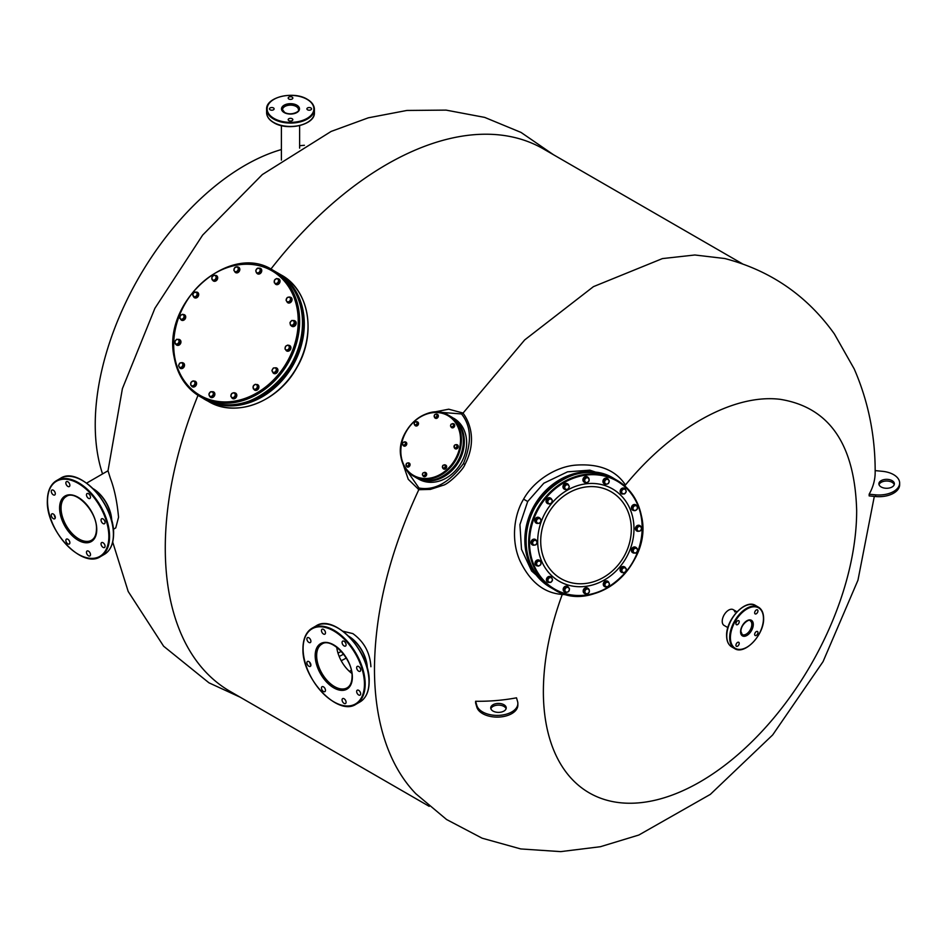 <?xml version="1.0" encoding="UTF-8"?>
<svg xmlns="http://www.w3.org/2000/svg" width="947" height="947" viewBox="0 0 947 947"><rect width="100%" height="100%" fill="white"/><g stroke="black" fill="none" stroke-linecap="round" stroke-linejoin="round"><path stroke-width="1.42" d="M281.389 149.555A211.737 122.246 -60 0 0 95.233 424.718A211.737 122.246 120 0 0 102.56 473.914M299.619 145.767A211.737 122.246 -60 0 1 304.413 145.282M341.204 660.722A308.485 178.107 120 0 0 346.271 658.082M342.932 631.223L352.84 633.602C364.039 641.664 370.052 652.708 370.904 666.735M339.18 656.449A302.034 174.378 120 0 0 343.631 654.199M874.306 496.394L857.97 580.168L823.061 661.622L772.669 734.943L710.321 794.391L638.834 835.029L600.351 846.725L560.66 851.625L520.755 848.938L482.118 838.19L446.57 819.51L415.828 793.728A313.22 180.841 120 0 1 374.467 668.795C374.87 611.869 389.655 552.172 418.811 489.682L418.976 488.025C434.507 490.818 449.316 482.686 463.414 463.616C471.985 442.947 471.405 426.446 461.651 414.111L462.965 413.188A38.105 30.801 -46.2 0 0 462.456 412.88L448.724 409.199L433.312 412.194M418.799 489.706L430.305 489.421L443.018 485.314C448.333 484.319 463.45 469.605 464.941 464.468C475.939 443.551 471.535 424.576 463.012 413.129L524.697 339.914L593.438 286.645L662.415 258.59L694.849 254.992L724.822 258.531C770.467 270.463 806.986 295.594 834.366 333.924L854.218 368.939C868.304 401.35 875.288 435.774 875.17 472.186A122.719 70.847 180 0 1 869.157 494.216L869.157 495.897L875.584 496.524A20.656 11.932 0 0 0 899.65 484.757L899.65 483.065A20.656 11.932 0 0 0 882.403 471.31L875.158 470.612M270.889 269.09A313.22 180.841 -60 0 1 543.365 148.892L742.424 263.811M429.204 806.335L230.145 691.405A313.22 180.841 120 0 1 165.275 548.017A313.22 180.841 -60 0 1 198.006 395.337M403.15 464.432L408.252 479.289L418.834 489.623M734.872 611.951A9.115 5.268 120 0 0 733.227 609.655A9.115 5.268 120 0 0 726.207 612.093A9.115 5.268 120 0 0 722.23 621.268A9.115 5.268 120 0 0 724.112 625.446L727.876 627.612M337.996 653.099A302.034 174.378 120 0 0 341.287 651.406M461.651 414.111A35.998 29.085 -45.7 0 0 461.355 413.934L437.088 412.052M625.47 484.959C672.903 427.322 733.913 393.561 780.21 399.326C829.323 407.257 854.81 444.344 856.668 510.563A221.539 127.904 120 0 1 700.022 781.891A221.539 127.904 120 0 1 543.365 691.452C543.471 660.899 549.757 628.571 562.246 594.467L567.584 594.763M624.724 485.858L625.446 484.994C615.609 469.984 598.871 463.379 575.208 465.166C555.214 466.895 533.35 481.372 523.596 499.152C513.025 516.719 511.487 542.015 519.974 560.837C530.095 582.003 544.182 593.201 562.258 594.432M475.607 701.265A383.204 51.635 84.5 0 1 475.607 702.106A383.204 51.635 84.5 0 1 475.607 702.946L476.826 707.149A20.656 11.932 180 0 0 498.915 717.068A20.656 11.932 180 0 0 517.855 705.184L517.855 703.491A20.656 11.932 180 0 1 498.915 715.376A20.656 11.932 180 0 1 476.826 705.468L475.607 701.265A122.719 70.847 180 0 0 516.506 697.821L517.571 701.526A20.656 11.932 180 0 1 517.855 703.491M553.498 154.74L521.051 132.438L484.675 117.392L446.073 110.112L406.879 110.456L368.312 117.819L331.13 131.432L262.331 174.568L202.646 235.093L154.906 308.296L122.4 388.649L108.005 470.766L110.397 478.401C114.433 488.936 117.144 501.886 118.553 517.251L115.759 527.893L113.309 529.314M404.914 467.782L418.976 488.025M453.791 418.302L453.791 418.302A35.122 28.67 120 0 1 461.071 463.047A35.122 28.67 120 0 1 418.681 479.123L416.349 477.785A35.122 28.67 -60 0 0 458.739 461.71A35.122 28.67 -60 0 0 451.47 416.952L451.47 416.952A35.122 28.67 -60 0 0 450.985 416.68L451.47 416.952M562.246 594.467L562.648 593.378M527.692 501.508L519.927 524.638L521.501 549.331L531.622 571.017L550.231 587.282A63.011 54.713 120 0 0 550.87 587.649L550.231 587.282A63.011 54.713 120 0 1 534.357 505.367A63.011 54.713 120 0 1 613.242 478.152L589.863 470.162L567.537 471.831L543.827 483.219L527.692 501.508L523.596 499.152M869.157 494.216L875.584 494.831A20.656 11.932 0 0 0 899.65 483.065M892.11 480.65A7.742 4.475 180 0 1 894.382 483.81A7.742 4.475 180 0 1 889.6 487.942A7.742 4.475 180 0 1 881.16 486.971A7.742 4.475 180 0 1 878.887 483.81A7.742 4.475 180 0 1 883.669 479.679A7.742 4.475 180 0 1 892.11 480.65M493.008 711.067A7.742 4.475 0 0 0 501.448 712.037A7.742 4.475 0 0 0 506.231 707.906A7.742 4.475 0 0 0 503.958 704.746A7.742 4.475 0 0 0 495.518 703.775A7.742 4.475 0 0 0 490.735 707.906A7.742 4.475 0 0 0 493.008 711.067M879.029 484.651A7.742 4.475 180 0 1 884.356 481.218A7.742 4.475 180 0 1 892.11 482.331A7.742 4.475 180 0 1 894.24 484.651M506.089 708.747A7.742 4.475 0 0 0 503.958 706.426A7.742 4.475 0 0 0 496.204 705.314A7.742 4.475 0 0 0 490.877 708.747M54.713 518.79L54.713 518.79A2.841 1.645 60 0 1 51.872 517.145A2.841 1.645 60 0 1 51.872 513.866L51.872 513.866A2.841 1.645 60 0 1 54.713 515.511A2.841 1.645 60 0 1 54.713 518.79M53.292 494.843A2.841 1.645 60 0 1 51.434 492.345A2.841 1.645 60 0 1 51.872 490.061A2.841 1.645 60 0 1 53.292 490.203A2.841 1.645 60 0 1 55.151 492.712A2.841 1.645 60 0 1 54.713 494.985A2.841 1.645 60 0 1 53.292 494.843M66.444 484.935A2.841 1.645 60 0 1 66.444 481.656A2.841 1.645 60 0 1 69.285 483.29A2.841 1.645 60 0 1 69.285 486.569A2.841 1.645 60 0 1 66.444 484.935M86.473 494.855A2.841 1.645 60 0 1 87.065 493.553A2.841 1.645 60 0 1 89.255 494.31A2.841 1.645 60 0 1 90.486 497.175A2.841 1.645 60 0 1 89.906 498.465A2.841 1.645 60 0 1 87.716 497.708A2.841 1.645 60 0 1 86.473 494.855M101.637 518.79L101.637 518.79A2.841 1.645 60 0 1 104.478 520.436A2.841 1.645 60 0 1 104.478 523.715L104.478 523.715A2.841 1.645 60 0 1 101.637 522.081A2.841 1.645 60 0 1 101.637 518.79L101.637 518.79M103.057 542.738A2.841 1.645 60 0 1 104.916 545.235A2.841 1.645 60 0 1 104.478 547.52A2.841 1.645 60 0 1 103.057 547.378A2.841 1.645 60 0 1 101.199 544.868A2.841 1.645 60 0 1 101.637 542.595A2.841 1.645 60 0 1 103.057 542.738M89.906 552.657A2.841 1.645 60 0 1 89.906 555.936A2.841 1.645 60 0 1 87.065 554.291A2.841 1.645 60 0 1 87.065 551.012A2.841 1.645 60 0 1 89.906 552.657M69.877 542.726A2.841 1.645 60 0 1 69.285 544.028A2.841 1.645 60 0 1 67.107 543.27A2.841 1.645 60 0 1 65.864 540.417A2.841 1.645 60 0 1 66.444 539.115A2.841 1.645 60 0 1 68.634 539.873A2.841 1.645 60 0 1 69.877 542.726M273.434 109.816A2.32 1.338 180 0 1 270.901 110.101A2.32 1.338 180 0 1 269.457 108.869A2.32 1.338 180 0 1 270.144 107.922A2.32 1.338 180 0 1 272.677 107.627A2.32 1.338 180 0 1 274.109 108.869A2.32 1.338 180 0 1 273.434 109.816M288.859 99.009A2.32 1.338 180 0 1 288.184 98.062A2.32 1.338 180 0 1 289.616 96.819A2.32 1.338 180 0 1 292.15 97.115A2.32 1.338 180 0 1 292.836 98.062A2.32 1.338 180 0 1 291.392 99.293A2.32 1.338 180 0 1 288.859 99.009M307.586 107.922A2.32 1.338 180 0 1 310.119 107.627A2.32 1.338 180 0 1 311.551 108.869A2.32 1.338 180 0 1 310.876 109.816A2.32 1.338 180 0 1 308.343 110.101A2.32 1.338 180 0 1 306.899 108.869A2.32 1.338 180 0 1 307.586 107.922M292.15 118.73A2.32 1.338 180 0 1 292.836 119.677A2.32 1.338 180 0 1 291.392 120.92A2.32 1.338 180 0 1 288.859 120.624A2.32 1.338 180 0 1 288.184 119.677A2.32 1.338 180 0 1 289.616 118.434A2.32 1.338 180 0 1 292.15 118.73M275.837 367.791A3.101 2.533 120 0 1 276.69 372.952A3.101 2.533 120 0 1 272.985 372.727L275.423 372.491L276.855 370.028L275.814 367.779L273.363 368.004L271.931 370.478L272.961 372.727L276.299 373L277.72 370.526L275.814 367.779M276.962 368.17A3.101 2.533 120 0 1 273.872 373.52M288.397 345.335A3.101 2.533 120 0 1 290.078 350.047A3.101 2.533 120 0 1 285.663 349.609M289.936 345.702A3.101 2.533 120 0 1 286.846 351.053M293.073 320.583A3.101 2.533 120 0 1 295.393 324.738A3.101 2.533 120 0 1 291.652 326.159L291.652 326.159A3.101 2.533 120 0 1 290.812 325.283M295.073 320.974L295.073 320.974A3.101 2.533 120 0 1 291.972 326.348L291.972 326.348M289.912 297.133A3.101 2.533 120 0 1 288.799 303.064A3.101 2.533 120 0 1 286.87 301.56M291.108 297.512A3.101 2.533 120 0 1 288.018 302.862M277.329 278.809A3.101 2.533 120 0 1 277.862 284.502A3.101 2.533 120 0 1 274.855 283.094M279.116 279.128A3.101 2.533 120 0 1 276.027 284.479M259.064 268.202A3.101 2.533 120 0 1 260.496 273.316A3.101 2.533 120 0 1 256.755 273.056M260.768 268.534A3.101 2.533 120 0 1 257.679 273.896M237.531 266.971A3.101 2.533 120 0 1 239.342 271.197A3.101 2.533 120 0 1 234.584 271.28M238.857 267.35A3.101 2.533 120 0 1 235.767 272.7M214.874 275.447A3.101 2.533 120 0 1 217.632 278.477A3.101 2.533 120 0 1 212.542 279.957M216.721 275.755A3.101 2.533 120 0 1 213.631 281.105M198.657 294.032A3.101 2.533 120 0 1 193.721 297.015L196.171 296.778L197.603 294.316L196.562 292.067A3.101 2.533 120 0 1 198.657 294.032M197.71 292.457A3.101 2.533 120 0 1 194.62 297.808M183.197 314.558A3.101 2.533 120 0 1 184.878 319.269A3.101 2.533 120 0 1 180.463 318.831M184.736 314.925A3.101 2.533 120 0 1 181.646 320.275M177.953 339.417A3.101 2.533 120 0 1 179.622 339.63L179.622 339.63A3.101 2.533 120 0 1 176.521 345.004L176.521 345.004A3.101 2.533 120 0 1 175.692 344.128M179.942 339.819L179.942 339.819A3.101 2.533 120 0 1 176.84 345.182M182.392 362.725A3.101 2.533 120 0 1 181.279 368.655A3.101 2.533 120 0 1 179.338 367.152M183.576 363.115A3.101 2.533 120 0 1 180.486 368.466M193.768 381.168A3.101 2.533 120 0 1 194.313 386.873A3.101 2.533 120 0 1 191.294 385.453M195.555 381.487A3.101 2.533 120 0 1 192.466 386.85M212.199 391.75A3.101 2.533 120 0 1 213.631 396.864A3.101 2.533 120 0 1 209.891 396.604M213.904 392.082A3.101 2.533 120 0 1 210.814 397.432M234.489 392.887A3.101 2.533 120 0 1 236.3 397.124A3.101 2.533 120 0 1 231.542 397.195M235.815 393.265A3.101 2.533 120 0 1 232.725 398.628M256.116 384.565A3.101 2.533 120 0 1 258.874 387.595A3.101 2.533 120 0 1 253.784 389.075M257.963 384.873A3.101 2.533 120 0 1 254.873 390.223M232.394 398.036L233.258 398.545L235.696 397.622L236.549 394.935L234.098 392.662L231.66 393.585L230.808 396.272L232.394 398.036L234.82 397.113L235.685 394.425L234.098 392.662M236.549 394.935L235.685 394.425M235.696 397.622L234.82 397.113M231.044 394.828A2.474 2.012 -60 0 0 235.057 395.668A2.474 2.012 -60 0 0 231.044 394.828M253.299 388.791L256.353 390.128L258.448 388.294L258.342 385.618L255.288 384.281L253.204 386.127L253.299 388.791L255.489 389.619L257.572 387.785L257.477 385.121M258.448 388.294L257.572 387.785M256.353 390.128L255.489 389.619M253.062 387.347A2.474 2.012 -60 0 0 257.335 386.34A2.474 2.012 -60 0 0 253.062 387.347M277.72 370.526L276.855 370.028M276.299 373L275.423 372.491M272.263 371.484A2.474 2.012 -60 0 0 276.145 368.797A2.474 2.012 -60 0 0 272.263 371.484M286.823 350.508L287.687 351.017L290.042 349.763L290.587 347.028L287.912 345.051L285.556 346.306L285 349.029L286.823 350.508L289.178 349.265L289.723 346.531L287.912 345.051M290.587 347.028L289.723 346.531M290.042 349.763L289.178 349.265M285.722 349.668A2.474 2.012 -60 0 0 288.622 345.679A2.474 2.012 -60 0 0 285.722 349.668M290.433 325.058L293.617 326.04L295.511 323.957L295.097 321.388L291.913 320.406L290.007 322.489L290.433 325.058L292.741 325.543L294.647 323.46L294.233 320.891M293.617 326.04L292.741 325.543M295.511 323.957L294.647 323.46M291.392 325.188A2.474 2.012 -60 0 0 292.883 320.536A2.474 2.012 -60 0 0 291.392 325.188M287.379 302.2L290.717 302.117L291.865 299.512L289.675 296.991L287.213 297.571L286.065 300.175L287.379 302.2L289.853 301.62L291.001 299.015L289.675 296.991M290.717 302.117L289.853 301.62M291.865 299.512L291.001 299.015M288.421 301.797A2.474 2.012 -60 0 0 288.255 297.169A2.474 2.012 -60 0 0 288.421 301.797M276.323 283.934L277.187 284.431L279.424 282.881L279.661 280.158L276.773 278.489L274.523 280.052L274.299 282.774L276.323 283.934L278.56 282.384L278.785 279.661M279.424 282.881L278.56 282.384M277.246 283.046A2.474 2.012 -60 0 0 275.459 279.164A2.474 2.012 -60 0 0 277.246 283.046M256.519 272.914L259.798 273.553L261.479 271.256L260.745 268.83L257.466 268.19L255.785 270.487L256.519 272.914L258.933 273.056L260.614 270.747L259.88 268.321M259.798 273.553L258.933 273.056M261.479 271.256L260.614 270.747M259.585 271.789A2.474 2.012 -60 0 0 256.436 269.232A2.474 2.012 -60 0 0 259.585 271.789M235.436 272.12L236.3 272.629L238.739 271.694L239.591 269.007L237.141 266.746L234.702 267.67L233.85 270.357L235.436 272.12L237.863 271.197L238.727 268.51L237.141 266.746M238.739 271.694L237.863 271.197M239.591 269.007L238.727 268.51M238.099 269.741A2.474 2.012 -60 0 0 234.087 268.901A2.474 2.012 -60 0 0 238.099 269.741M212.057 279.673L215.111 280.999L217.194 279.164L217.1 276.5L214.046 275.163L211.962 276.998L212.057 279.673L214.235 280.501L216.33 278.667L216.236 275.991M217.194 279.164L216.33 278.667M215.111 280.999L214.235 280.501M216.094 277.222A2.474 2.012 -60 0 0 211.808 278.229A2.474 2.012 -60 0 0 216.094 277.222M198.468 294.813L197.438 292.564L194.099 292.292L192.679 294.766L194.585 297.512L197.035 297.287L198.468 294.813L197.603 294.316M197.035 297.287L196.171 296.778M196.893 293.073A2.474 2.012 -60 0 0 192.999 295.772A2.474 2.012 -60 0 0 196.893 293.073M181.623 319.731L182.487 320.24L184.854 318.985L185.399 316.251L182.712 314.274L180.356 315.529L179.812 318.251L181.623 319.731L183.978 318.488L184.523 315.753L182.712 314.274M185.399 316.251L184.523 315.753M184.854 318.985L183.978 318.488M183.434 314.901A2.474 2.012 -60 0 0 180.522 318.879A2.474 2.012 -60 0 0 183.434 314.901M175.302 343.903L178.486 344.886L180.392 342.802L179.966 340.233L176.781 339.239L174.887 341.334L175.302 343.903L177.622 344.388L179.516 342.305L179.101 339.724M180.392 342.802L179.516 342.305M178.486 344.886L177.622 344.388M177.752 339.381A2.474 2.012 -60 0 0 176.272 344.033A2.474 2.012 -60 0 0 177.752 339.381M179.847 367.791L183.185 367.72L184.334 365.116L182.155 362.594L179.681 363.175L178.533 365.767L179.847 367.791L182.321 367.211L183.469 364.607L182.155 362.594M184.334 365.116L183.469 364.607M183.185 367.72L182.321 367.211M180.723 362.772A2.474 2.012 -60 0 0 180.889 367.389A2.474 2.012 -60 0 0 180.723 362.772M192.762 386.293L193.626 386.802L195.875 385.24L196.1 382.517L193.212 380.848L190.974 382.41L190.738 385.133L192.762 386.293L194.999 384.742L195.236 382.02M195.875 385.24L194.999 384.742M191.898 381.523A2.474 2.012 -60 0 0 193.685 385.405A2.474 2.012 -60 0 0 191.898 381.523M209.654 396.462L212.933 397.101L214.614 394.792L213.88 392.366L210.601 391.738L208.92 394.035L209.654 396.462L212.069 396.592L213.738 394.295L213.004 391.869M214.614 394.792L213.738 394.295M212.933 397.101L212.069 396.592M209.571 392.78A2.474 2.012 -60 0 0 212.708 395.337A2.474 2.012 -60 0 0 209.571 392.78M436.401 414.147A2.19 1.787 120 0 1 437.301 417.793A2.19 1.787 120 0 1 434.424 417.023L435.099 417.71L436.756 417.082L437.336 415.26L436.259 414.064L434.614 414.691L434.436 417.035A1.681 1.373 -60 0 0 436.674 414.585A1.681 1.373 -60 0 0 434.436 417.035M437.49 414.407A2.19 1.787 120 0 1 435.419 418.266A2.19 1.787 120 0 1 435.3 418.195M416.502 421.687A2.19 1.787 120 0 1 417.473 421.877L417.473 421.877A2.19 1.787 120 0 1 415.283 425.677L415.283 425.677A2.19 1.787 120 0 1 414.514 424.576M417.71 422.019L417.71 422.019A2.19 1.787 120 0 1 415.508 425.819M404.843 441.894A2.19 1.787 120 0 1 405.032 445.954A2.19 1.787 120 0 1 402.854 444.77M405.932 442.154A2.19 1.787 120 0 1 403.848 446.013A2.19 1.787 120 0 1 403.742 445.942M408.252 462.905A2.19 1.787 120 0 1 409.684 465.888A2.19 1.787 120 0 1 406.275 465.782L406.95 466.469L408.607 465.841L409.187 464.018L408.11 462.823L406.464 463.45L406.287 465.794A1.681 1.373 -60 0 0 408.524 463.343A1.681 1.373 -60 0 0 406.287 465.794M409.341 463.166A2.19 1.787 120 0 1 407.151 466.954M424.741 472.423A2.19 1.787 120 0 1 425.629 476.069A2.19 1.787 120 0 1 422.764 475.299M425.83 472.683A2.19 1.787 120 0 1 423.759 476.542A2.19 1.787 120 0 1 423.64 476.471M444.652 464.87A2.19 1.787 120 0 1 446.073 467.854A2.19 1.787 120 0 1 443.433 468.86L443.433 468.86A2.19 1.787 120 0 1 442.663 467.759L443.35 468.445L444.995 467.818L445.575 465.983L444.51 464.788L442.853 465.415L442.675 467.771A1.681 1.373 -60 0 0 444.912 465.32A1.681 1.373 -60 0 0 442.675 467.771M445.859 465.19L445.859 465.19A2.19 1.787 120 0 1 443.658 469.002L443.658 469.002M456.312 444.676A2.19 1.787 120 0 1 456.513 448.748A2.19 1.787 120 0 1 454.323 447.552L455.01 448.239L456.655 447.623L457.235 445.788L456.17 444.593L454.513 445.22L454.335 447.576A1.681 1.373 -60 0 0 456.572 445.114A1.681 1.373 -60 0 0 454.335 447.576M457.401 444.936A2.19 1.787 120 0 1 455.318 448.795A2.19 1.787 120 0 1 455.211 448.724M452.891 423.664A2.19 1.787 120 0 1 454.323 426.647A2.19 1.787 120 0 1 450.914 426.541M453.98 423.925A2.19 1.787 120 0 1 451.79 427.713M435.099 417.71L437.348 417.426L437.94 415.603L436.259 414.064M437.94 415.603L437.336 415.26M437.348 417.426L436.756 417.082M415.2 425.262L417.449 424.978L418.029 423.155L416.36 421.616L414.703 422.232L414.123 424.067L415.2 425.262L416.846 424.635L417.426 422.812L416.36 421.616M418.029 423.155L417.426 422.812M417.449 424.978L416.846 424.635M414.289 423.072A1.681 1.373 -60 0 0 417.011 423.64A1.681 1.373 -60 0 0 414.289 423.072M403.54 445.457L405.79 445.173L406.37 443.35L404.7 441.811L403.043 442.438L402.463 444.261L403.54 445.457L405.186 444.83L405.766 443.007L404.7 441.811M406.37 443.35L405.766 443.007M405.79 445.173L405.186 444.83M402.629 443.267A1.681 1.373 -60 0 0 405.352 443.847A1.681 1.373 -60 0 0 402.629 443.267M406.95 466.469L409.199 466.184L409.779 464.361L408.11 462.823M409.779 464.361L409.187 464.018M409.199 466.184L408.607 465.841M423.439 475.986L425.688 475.714L426.268 473.879L424.599 472.34L422.954 472.967L422.374 474.79L423.439 475.986L425.096 475.358L425.677 473.536L424.599 472.34M426.268 473.879L425.677 473.536M425.688 475.714L425.096 475.358M422.528 473.808A1.681 1.373 -60 0 0 425.25 474.376A1.681 1.373 -60 0 0 422.528 473.808M443.35 468.445L445.599 468.161L446.179 466.338L444.51 464.788M446.179 466.338L445.575 465.983M445.599 468.161L444.995 467.818M455.01 448.239L457.259 447.967L457.839 446.144L456.17 444.593M457.839 446.144L457.235 445.788M457.259 447.967L456.655 447.623M451.589 427.227L453.838 426.955L454.43 425.132L452.749 423.581L451.103 424.209L450.523 426.032L451.589 427.227L453.246 426.6L453.826 424.777L452.749 423.581M454.43 425.132L453.826 424.777M453.838 426.955L453.246 426.6M450.677 425.049A1.681 1.373 -60 0 0 453.4 425.617A1.681 1.373 -60 0 0 450.677 425.049M336.741 647.227A25.249 14.584 -120 0 0 351.846 673.4M310.32 666.38L310.32 666.38A2.841 1.645 60 0 1 307.479 664.747A2.841 1.645 60 0 1 307.479 661.456L307.479 661.456A2.841 1.645 60 0 1 310.32 663.101A2.841 1.645 60 0 1 310.32 666.38M308.9 642.433A2.841 1.645 60 0 1 307.041 639.935A2.841 1.645 60 0 1 307.479 637.662A2.841 1.645 60 0 1 308.9 637.804A2.841 1.645 60 0 1 310.746 640.302A2.841 1.645 60 0 1 310.32 642.575A2.841 1.645 60 0 1 308.9 642.433M322.051 632.525A2.841 1.645 60 0 1 322.051 629.246A2.841 1.645 60 0 1 324.892 630.88A2.841 1.645 60 0 1 324.892 634.159A2.841 1.645 60 0 1 322.051 632.525M342.08 642.445A2.841 1.645 60 0 1 342.66 641.143A2.841 1.645 60 0 1 344.85 641.9A2.841 1.645 60 0 1 346.093 644.765A2.841 1.645 60 0 1 345.501 646.067A2.841 1.645 60 0 1 343.311 645.309A2.841 1.645 60 0 1 342.08 642.445M357.244 666.392L357.244 666.392A2.841 1.645 60 0 1 360.085 668.026A2.841 1.645 60 0 1 360.085 671.305L360.085 671.305A2.841 1.645 60 0 1 357.244 669.671A2.841 1.645 60 0 1 357.244 666.392L357.244 666.392M358.664 690.327A2.841 1.645 60 0 1 360.511 692.837A2.841 1.645 60 0 1 360.085 695.11A2.841 1.645 60 0 1 358.664 694.968A2.841 1.645 60 0 1 356.806 692.47A2.841 1.645 60 0 1 357.244 690.197A2.841 1.645 60 0 1 358.664 690.327M345.501 700.247A2.841 1.645 60 0 1 345.501 703.526A2.841 1.645 60 0 1 342.66 701.893A2.841 1.645 60 0 1 342.66 698.602A2.841 1.645 60 0 1 345.501 700.247M325.484 690.327A2.841 1.645 60 0 1 324.892 691.63A2.841 1.645 60 0 1 322.702 690.86A2.841 1.645 60 0 1 321.459 688.007A2.841 1.645 60 0 1 322.051 686.705A2.841 1.645 60 0 1 324.241 687.463A2.841 1.645 60 0 1 325.484 690.327M605.689 484.225A3.101 2.687 -60 0 1 604.435 478.945A3.101 2.687 -60 0 1 608.696 480.082M604.316 483.822A3.101 2.687 -60 0 1 604.162 478.791A3.101 2.687 -60 0 1 607.406 478.46M586.288 482.568A3.101 2.687 -60 0 1 584.015 477.809A3.101 2.687 -60 0 1 588.549 478.069M584.323 482.248A3.101 2.687 -60 0 1 583.743 477.643A3.101 2.687 -60 0 1 587.412 476.886M566.294 489.469A3.101 2.687 -60 0 1 563.69 485.195A3.101 2.687 -60 0 1 568.697 485.302M564.199 489.066L564.199 489.066A3.101 2.687 -60 0 1 567.3 483.692L567.3 483.692M549.011 503.84A3.101 2.687 -60 0 1 546.514 500.052A3.101 2.687 -60 0 1 551.781 499.637M547.413 503.449A3.101 2.687 -60 0 1 549.367 497.696A3.101 2.687 -60 0 1 550.515 498.086M538.18 523.3A3.101 2.687 -60 0 1 537.269 517.536A3.101 2.687 -60 0 1 540.264 518.613M536.132 522.993A3.101 2.687 -60 0 1 536.985 517.382A3.101 2.687 -60 0 1 539.222 517.63M533.421 545.2A3.101 2.687 -60 0 1 532.332 539.932A3.101 2.687 -60 0 1 536.594 541.068M532.202 544.797A3.101 2.687 -60 0 1 535.162 539.352A3.101 2.687 -60 0 1 535.292 539.435M538.085 565.892A3.101 2.687 -60 0 1 535.576 561.595A3.101 2.687 -60 0 1 540.548 561.618M536.227 565.548A3.101 2.687 -60 0 1 539.186 560.103A3.101 2.687 -60 0 1 539.317 560.186M549.639 582.381A3.101 2.687 -60 0 1 546.526 579.256A3.101 2.687 -60 0 1 551.639 577.575M547.591 582.074A3.101 2.687 -60 0 1 550.538 576.628A3.101 2.687 -60 0 1 550.681 576.723M565.927 592.277A3.101 2.687 -60 0 1 564.684 587.01A3.101 2.687 -60 0 1 568.946 588.134M564.554 591.875A3.101 2.687 -60 0 1 564.4 586.844A3.101 2.687 -60 0 1 567.655 586.513M586.524 593.769A3.101 2.687 -60 0 1 584.252 589.01A3.101 2.687 -60 0 1 588.785 589.271M584.559 593.449A3.101 2.687 -60 0 1 583.979 588.845A3.101 2.687 -60 0 1 587.649 588.087M606.482 586.891A3.101 2.687 -60 0 1 603.89 582.606A3.101 2.687 -60 0 1 607.773 581.269L607.773 581.269A3.101 2.687 -60 0 1 608.885 582.725M604.387 586.477L604.387 586.477A3.101 2.687 -60 0 1 607.489 581.115L607.489 581.115M623.043 572.639A3.101 2.687 -60 0 1 620.545 568.851A3.101 2.687 -60 0 1 625.813 568.437M621.457 572.248A3.101 2.687 -60 0 1 623.398 566.495A3.101 2.687 -60 0 1 624.547 566.886M634.786 553.012A3.101 2.687 -60 0 1 633.874 547.259A3.101 2.687 -60 0 1 636.869 548.337M632.738 552.705A3.101 2.687 -60 0 1 633.59 547.094A3.101 2.687 -60 0 1 635.828 547.342M637.887 531.303A3.101 2.687 -60 0 1 636.798 526.023A3.101 2.687 -60 0 1 641.06 527.171M636.668 530.9A3.101 2.687 -60 0 1 639.627 525.455A3.101 2.687 -60 0 1 639.758 525.538M634.502 510.504A3.101 2.687 -60 0 1 632.004 506.207A3.101 2.687 -60 0 1 636.976 506.219M632.643 510.149A3.101 2.687 -60 0 1 635.603 504.704A3.101 2.687 -60 0 1 635.745 504.787M623.351 493.92A3.101 2.687 -60 0 1 620.226 490.806A3.101 2.687 -60 0 1 625.34 489.114M621.291 493.612A3.101 2.687 -60 0 1 624.239 488.178A3.101 2.687 -60 0 1 624.381 488.261M607.572 478.945L604.293 479.383L603.476 482.094L605.926 484.355L608.447 483.491L609.276 480.78L607.572 478.945L605.038 479.809L604.222 482.52L605.926 484.355M603.476 482.094L604.222 482.52M604.293 479.383L605.038 479.809M609.028 482.224A2.474 2.143 120 0 0 604.79 481.265A2.474 2.143 120 0 0 609.028 482.224M588.892 478.271L585.826 476.933L583.683 478.744L583.861 481.455L586.927 482.792L589.058 480.981L588.892 478.271L586.572 477.359L584.429 479.17L584.607 481.881M583.683 478.744L584.429 479.17M585.826 476.933L586.572 477.359M589.141 479.715A2.474 2.143 120 0 0 584.69 480.626A2.474 2.143 120 0 0 589.141 479.715M568.2 484.497L564.874 484.225L563.453 486.699L565.347 489.445L567.916 489.279L569.336 486.805L568.2 484.497L565.619 484.663L564.199 487.137L565.347 489.445M563.453 486.699L564.199 487.137M564.874 484.225L565.619 484.663M568.934 485.752A2.474 2.143 120 0 0 564.933 488.38A2.474 2.143 120 0 0 568.934 485.752M550.349 498.524L549.603 498.086L547.165 499.294L546.668 502.052L549.355 504.029L551.793 502.821L552.29 500.075L550.349 498.524L547.911 499.72L547.413 502.478L549.355 504.029M546.668 502.052L547.413 502.478M547.165 499.294L547.911 499.72M551.485 499.389A2.474 2.143 120 0 0 548.55 503.354A2.474 2.143 120 0 0 551.485 499.389M540.5 518.755L537.316 517.772L535.375 519.832L535.884 522.46L539.068 523.442L541.009 521.383L540.5 518.755L538.05 518.198L536.12 520.258L536.629 522.886M537.316 517.772L538.05 518.198M535.375 519.832L536.12 520.258M539.447 518.565A2.474 2.143 120 0 0 538.014 523.265A2.474 2.143 120 0 0 539.447 518.565M535.765 540.015L532.451 540.11L531.314 542.714L533.504 545.235L536.073 544.714L537.209 542.11L535.765 540.015L533.197 540.536L532.06 543.152L533.504 545.235M532.451 540.11L533.197 540.536M531.314 542.714L532.06 543.152M534.653 540.37A2.474 2.143 120 0 0 534.948 545.07A2.474 2.143 120 0 0 534.653 540.37M538.819 560.612L538.074 560.186L535.765 561.701L535.6 564.471L538.488 566.14L540.796 564.613L540.962 561.855L538.819 560.612L536.511 562.139L536.345 564.897M535.765 561.701L536.511 562.139M537.825 561.476A2.474 2.143 120 0 0 539.814 565.466A2.474 2.143 120 0 0 537.825 561.476M551.71 577.623L548.431 576.995L546.739 579.28L547.579 581.766L550.846 582.393L552.539 580.109L551.71 577.623L549.177 577.421L547.484 579.706L548.325 582.192M548.431 576.995L549.177 577.421M546.739 579.28L547.484 579.706M548.502 578.664A2.474 2.143 120 0 0 551.864 581.351A2.474 2.143 120 0 0 548.502 578.664M567.809 586.998L564.542 587.436L563.714 590.147L566.164 592.42L568.685 591.544L569.514 588.833L567.809 586.998L565.288 587.874L564.459 590.573L566.164 592.42M564.542 587.436L565.288 587.874M563.714 590.147L564.459 590.573M565.039 589.318A2.474 2.143 120 0 0 569.265 590.289A2.474 2.143 120 0 0 565.039 589.318M589.129 589.472L586.063 588.134L583.92 589.945L584.098 592.656L587.164 593.994L589.294 592.183L589.129 589.472L586.809 588.561L584.666 590.372L584.844 593.082M583.92 589.945L584.666 590.372M586.063 588.134L586.809 588.561M584.926 591.828A2.474 2.143 120 0 0 589.377 590.928A2.474 2.143 120 0 0 584.926 591.828M608.388 581.92L605.074 581.647L603.641 584.121L604.79 586.43L608.104 586.69L609.537 584.228L608.388 581.92L605.82 582.074L604.387 584.548L605.535 586.856M603.641 584.121L604.387 584.548M605.074 581.647L605.82 582.074M605.133 585.802A2.474 2.143 120 0 0 609.122 583.163A2.474 2.143 120 0 0 605.133 585.802M624.381 567.324L621.196 568.093L620.699 570.852L623.386 572.84L625.825 571.633L626.322 568.875L624.381 567.324L621.942 568.531L621.445 571.29L623.386 572.84M620.699 570.852L621.445 571.29M621.196 568.093L621.942 568.531M622.581 572.154A2.474 2.143 120 0 0 625.517 568.188A2.474 2.143 120 0 0 622.581 572.154M637.106 548.467L633.91 547.484L631.98 549.544L632.489 552.172L635.674 553.155L637.615 551.095L637.106 548.467L634.656 547.911L632.726 549.982L633.235 552.598M631.98 549.544L632.726 549.982M633.91 547.484L634.656 547.911M634.62 552.977A2.474 2.143 120 0 0 636.041 548.289A2.474 2.143 120 0 0 634.62 552.977M640.231 526.118L636.917 526.212L635.78 528.817L637.97 531.338L640.539 530.817L641.675 528.213L640.231 526.118L637.662 526.639L636.526 529.255L637.97 531.338M635.78 528.817L636.526 529.255M636.917 526.212L637.662 526.639M639.414 531.172A2.474 2.143 120 0 0 639.107 526.473A2.474 2.143 120 0 0 639.414 531.172M635.236 505.225L634.49 504.787L632.182 506.314L632.028 509.072L634.916 510.741L637.224 509.214L637.39 506.456L635.236 505.225L632.927 506.74L632.774 509.498M632.182 506.314L632.927 506.74M636.23 510.078A2.474 2.143 120 0 0 634.253 506.077A2.474 2.143 120 0 0 636.23 510.078M625.411 489.161L622.132 488.534L620.439 490.818L621.279 493.304L624.547 493.932L626.239 491.647L625.411 489.161L622.877 488.96L621.185 491.244L622.025 493.742M620.439 490.818L621.185 491.244M622.132 488.534L622.877 488.96M625.565 492.89A2.474 2.143 120 0 0 622.203 490.203A2.474 2.143 120 0 0 625.565 492.89M737.571 624.594A2.32 1.338 -60 0 1 736.411 624.7A2.32 1.338 -60 0 1 736.056 622.842A2.32 1.338 -60 0 1 737.571 620.794A2.32 1.338 -60 0 1 738.731 620.676A2.32 1.338 -60 0 1 739.098 622.546A2.32 1.338 -60 0 1 737.571 624.594M754.652 612.827A2.32 1.338 -60 0 1 755.67 610.495A2.32 1.338 -60 0 1 757.458 609.868A2.32 1.338 -60 0 1 757.943 610.933A2.32 1.338 -60 0 1 756.925 613.277A2.32 1.338 -60 0 1 755.138 613.893A2.32 1.338 -60 0 1 754.652 612.827M756.298 631.602A2.32 1.338 -60 0 1 757.458 631.483A2.32 1.338 -60 0 1 757.813 633.354A2.32 1.338 -60 0 1 756.298 635.401A2.32 1.338 -60 0 1 755.138 635.508A2.32 1.338 -60 0 1 754.783 633.65A2.32 1.338 -60 0 1 756.298 631.602M739.216 643.356A2.32 1.338 -60 0 1 738.198 645.7A2.32 1.338 -60 0 1 736.411 646.316A2.32 1.338 -60 0 1 735.937 645.262A2.32 1.338 -60 0 1 736.944 642.918A2.32 1.338 -60 0 1 738.731 642.291A2.32 1.338 -60 0 1 739.216 643.356M349.348 671.316A309.858 178.9 120 0 0 351.313 670.358M462.456 412.88L461.355 413.934M418.314 489.327L418.681 487.859M294.032 290.031A72.173 58.927 -60 0 1 291.771 365.305A72.173 58.927 120 0 1 227.706 404.902M464.941 464.468L463.414 463.616M875.584 496.524L875.584 494.831M476.826 705.468L476.826 707.149M432.803 479.999A34.601 28.256 -60 0 0 461.615 430.092M292.706 365.85A72.943 59.566 120 0 1 204.647 399.243A72.943 59.566 120 0 1 203.747 398.711L208.399 401.398C235.602 418.243 277.826 402.203 296.577 368.075C316.748 334.776 309.527 290.184 281.342 275.056L277.601 272.89A72.943 59.566 -60 0 0 276.69 272.381L277.601 272.89A72.943 59.566 -60 0 1 292.706 365.85M613.869 478.531A63.011 54.713 120 0 0 613.242 478.152L613.869 478.531M416.349 477.785L415.875 477.501A35.122 28.67 -60 0 0 416.349 477.785L418.681 479.123M593.698 472.541A62.49 54.263 120 0 0 534.96 505.71A62.49 54.263 120 0 0 535.6 573.16M281.342 275.056A72.943 59.566 -60 0 1 296.447 368.004A72.943 59.566 120 0 1 208.399 401.398M66.278 496.5A25.249 14.584 -120 0 0 61.046 508.066A25.249 14.584 -120 0 0 72.079 533.469A25.249 14.584 -120 0 0 91.528 540.24C94.7 538.37 96.345 534.653 96.464 529.101C97.423 511.782 75.653 489.339 66.278 496.5M93.137 488.676A26.67 15.401 60 0 1 111.734 520.897M96.76 529.527A26.291 15.176 -120 0 0 78.175 497.329A26.291 15.176 -120 0 0 59.59 508.066A26.291 15.176 -120 0 0 78.175 540.252A26.291 15.176 -120 0 0 96.76 529.527M93.587 489.137A26.717 15.424 60 0 1 111.568 520.27M108.846 536.499A43.384 25.048 -120 0 0 78.175 483.372A43.384 25.048 -120 0 0 47.504 501.081A43.384 25.048 -120 0 0 78.175 554.208A43.384 25.048 -120 0 0 108.846 536.499M78.352 554.315A43.893 25.344 -120 0 0 100.489 556.599A43.893 25.344 -120 0 0 109.58 536.499A43.893 25.344 -120 0 0 90.415 492.322A43.893 25.344 -120 0 0 56.595 480.567A43.893 25.344 -120 0 0 47.504 500.655M113.415 533.871A43.384 25.048 -120 0 0 82.555 480.626M113.415 534.286A43.893 25.344 -120 0 0 94.25 490.108A43.893 25.344 -120 0 0 60.43 478.353L56.595 480.567C50.534 484.296 47.457 491.067 47.35 500.868C45.977 530.663 82.306 569.254 100.489 556.599L104.324 554.386A43.893 25.344 -120 0 0 113.415 534.286M54.026 514.588A43.893 25.344 -120 0 0 55.234 518.068M296.127 106.466A7.955 4.593 0 0 0 287.462 105.472A7.955 4.593 0 0 0 282.549 109.71L284.668 112.48C291.688 116.303 300.578 110.835 298.459 109.71A7.955 4.593 0 0 0 296.127 106.466M296.861 105.2A8.985 5.185 0 0 0 284.147 105.2A8.985 5.185 0 0 0 284.147 112.539A8.985 5.185 0 0 0 296.861 112.539A8.985 5.185 0 0 0 296.861 105.2M307.029 99.328A23.367 13.495 0 0 0 273.979 99.328A23.367 13.495 0 0 0 273.979 118.411A23.367 13.495 0 0 0 307.029 118.411A23.367 13.495 0 0 0 307.029 99.328M273.801 99.435A23.888 13.791 0 0 0 266.616 109.284A23.888 13.791 0 0 0 273.612 119.038A23.888 13.791 0 0 0 299.643 122.033A23.888 13.791 0 0 0 314.392 109.284A23.888 13.791 0 0 0 307.396 99.542M273.979 122.625A23.367 13.495 0 0 0 307.207 122.518M266.616 112.657A23.888 13.791 0 0 0 273.612 122.412A23.888 13.791 0 0 0 299.643 125.406A23.888 13.791 0 0 0 314.392 112.657L314.392 109.284C314.262 105.342 311.894 102.016 307.29 99.305C293.629 90.592 265.681 97.103 266.616 109.284L266.616 112.657C266.746 116.599 269.114 119.926 273.719 122.648C287.379 131.361 315.339 124.838 314.392 112.657M301.572 311.409A72.943 59.566 120 0 1 273.008 386.707A72.943 59.566 120 0 1 202.836 398.19C245.604 426.659 313.706 366.738 301.714 311.575C298.53 293.582 289.889 280.336 275.79 271.848A72.943 59.566 -60 0 1 301.572 311.409M297.334 309.799A71.913 58.714 -60 0 0 225.422 268.285A71.913 58.714 -60 0 0 174.579 356.356A71.913 58.714 120 0 0 246.492 397.882A71.913 58.714 120 0 0 297.334 309.799M275.79 271.848L272.949 270.203A72.943 59.566 -60 0 1 298.731 309.764A72.943 59.566 120 0 1 270.167 385.074A72.943 59.566 120 0 1 199.995 396.556A72.943 59.566 120 0 1 174.212 356.995M415.39 477.229A35.122 28.67 -60 0 0 449.162 471.689A35.122 28.67 -60 0 0 462.917 435.442A35.122 28.67 120 0 0 450.5 416.396C457.306 420.492 461.473 426.884 463 435.549C468.777 462.1 436.011 490.937 415.39 477.229L413.448 476.104A35.122 28.67 -60 0 0 447.233 470.576A35.122 28.67 -60 0 0 460.976 434.33A35.122 28.67 120 0 0 448.57 415.283L450.5 416.396M401.031 457.058A35.122 28.67 -60 0 0 413.448 476.104C406.642 472.008 402.475 465.628 400.948 456.951C395.171 430.4 427.937 401.564 448.57 415.283A35.122 28.67 120 0 0 414.786 420.811A35.122 28.67 120 0 0 401.031 457.058M401.256 456.667A34.471 28.15 -60 0 0 435.727 476.566A34.471 28.15 -60 0 0 460.112 434.342A34.471 28.15 120 0 0 425.641 414.443A34.471 28.15 120 0 0 401.256 456.667M321.885 644.09A25.249 14.584 -120 0 0 316.653 655.655A25.249 14.584 -120 0 0 327.674 681.071A25.249 14.584 -120 0 0 347.135 687.83C350.307 685.959 351.953 682.242 352.059 676.691C353.03 659.384 331.261 636.929 321.885 644.09M348.733 636.266A26.67 15.401 60 0 1 367.341 668.487M352.367 677.117A26.291 15.176 -120 0 0 333.782 644.919A26.291 15.176 -120 0 0 315.185 655.655A26.291 15.176 -120 0 0 333.782 687.853A26.291 15.176 -120 0 0 352.367 677.117M349.194 636.727A26.717 15.424 60 0 1 367.164 667.86M364.453 684.101A43.384 25.048 -120 0 0 333.782 630.962A43.384 25.048 -120 0 0 303.099 648.671A43.384 25.048 -120 0 0 333.782 701.81A43.384 25.048 -120 0 0 364.453 684.101M333.96 701.905A43.893 25.344 -120 0 0 356.096 704.189A43.893 25.344 -120 0 0 365.187 684.101A43.893 25.344 -120 0 0 346.022 639.923A43.893 25.344 -120 0 0 312.19 628.157A43.893 25.344 -120 0 0 303.099 648.257M369.022 681.461A43.384 25.048 -120 0 0 338.162 628.228M369.022 681.887A43.893 25.344 -120 0 0 349.857 637.71A43.893 25.344 -120 0 0 316.026 625.943L312.19 628.157C306.141 631.898 303.064 638.669 302.957 648.47C301.584 678.265 337.901 716.843 356.096 704.189L359.931 701.976A43.893 25.344 -120 0 0 369.022 681.887M309.622 662.178A43.893 25.344 -120 0 0 310.829 665.67M527.242 552.693A63.011 54.713 120 0 0 551.509 588.016C538.594 580.262 530.486 568.46 527.171 552.622C515.002 503.922 575.279 452.926 614.52 478.886A63.011 54.713 -60 0 0 551.296 487.303A63.011 54.713 -60 0 0 527.242 552.693M551.509 588.016L554.066 589.496C593.296 615.455 653.584 564.459 641.403 515.76C638.1 499.921 629.98 488.119 617.065 480.366A63.011 54.713 -60 0 0 553.853 488.77A63.011 54.713 -60 0 0 529.787 554.173A63.011 54.713 120 0 0 554.066 589.496A63.011 54.713 120 0 0 617.219 581.138A63.011 54.713 120 0 0 641.379 515.855M614.52 478.886L617.065 480.366A63.011 54.713 -60 0 1 641.344 515.689M530.64 554.125A62.36 54.145 120 0 0 596.953 592.42A62.36 54.145 120 0 0 641.048 516.044A62.36 54.145 -60 0 0 574.734 477.762A62.36 54.145 -60 0 0 530.64 554.125M538.642 551.367A53.316 46.296 -60 0 1 576.344 486.071A53.316 46.296 -60 0 1 633.046 518.802A53.316 46.296 120 0 1 595.343 584.098A53.316 46.296 120 0 1 538.642 551.367M541.601 550.503A50.167 43.562 -60 0 1 577.066 489.066A50.167 43.562 -60 0 1 630.418 519.867A50.167 43.562 120 0 1 594.953 581.304A50.167 43.562 120 0 1 541.601 550.503M751.823 624.428A7.955 4.593 120 0 0 750.178 620.782C750.261 618.391 741.087 623.351 740.885 631.341L742.223 634.561A7.955 4.593 120 0 0 748.355 632.43A7.955 4.593 120 0 0 751.823 624.428M753.291 624.428A8.985 5.185 120 0 0 746.934 620.759A8.985 5.185 120 0 0 740.578 631.767A8.985 5.185 120 0 0 746.934 635.437A8.985 5.185 120 0 0 753.291 624.428M763.46 618.557A23.367 13.495 120 0 0 746.934 609.016A23.367 13.495 120 0 0 730.409 637.639A23.367 13.495 120 0 0 746.934 647.18A23.367 13.495 120 0 0 763.46 618.557M763.46 618.131A23.888 13.791 120 0 0 758.511 607.205A23.888 13.791 120 0 0 740.104 613.597A23.888 13.791 120 0 0 729.675 637.639A23.888 13.791 120 0 0 734.623 648.565A23.888 13.791 120 0 0 746.757 647.274M743.466 606.802A23.367 13.495 120 0 0 726.763 635.532M755.588 605.512A23.888 13.791 120 0 0 737.18 611.916A23.888 13.791 120 0 0 726.763 635.946A23.888 13.791 120 0 0 731.711 646.884L734.623 648.565C744.709 655.478 764.324 634.537 763.613 618.344C763.566 612.993 761.862 609.276 758.511 607.205L755.588 605.512C745.514 598.611 725.887 619.551 726.609 635.733C726.657 641.083 728.361 644.8 731.711 646.884M240.278 697.252L208.967 682.823L163.618 646.209L128.2 591.496L112.693 542.027M108.017 470.766L86.639 483.112M104.324 554.386C110.385 550.645 113.462 543.874 113.569 534.072C114.93 504.278 78.613 465.699 60.43 478.353M299.619 125.62L299.619 148.134M281.389 125.62L281.389 160.114M272.949 270.203C230.18 241.745 162.079 301.667 174.07 356.818C177.255 374.811 185.896 388.057 199.995 396.556L202.836 398.19M359.931 701.976C365.98 698.247 369.058 691.476 369.164 681.674C370.537 651.867 334.22 613.289 316.026 625.943M736.991 611.821L733.227 609.655"/></g></svg>

